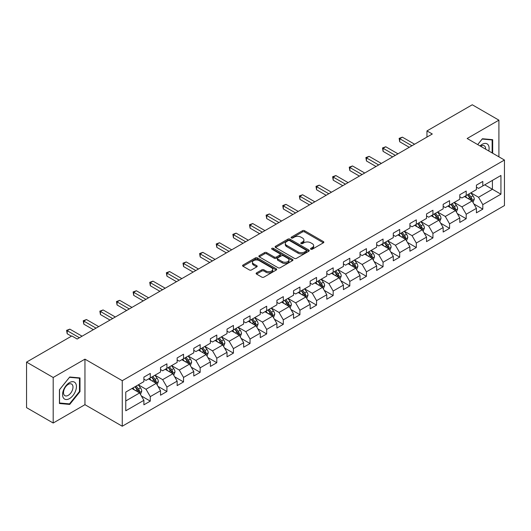 <?xml version="1.0" encoding="UTF-8"?>
<svg xmlns="http://www.w3.org/2000/svg" width="531" height="531" viewBox="0 0 531 531"><rect width="100%" height="100%" fill="white"/><g stroke="black" fill="none" stroke-linecap="round" stroke-linejoin="round"><path stroke-width="0.8" d="M310.827 249.212A1.035 0.597 0 0 0 312.288 249.212L323.406 242.793A1.48 0.856 0 0 0 323.837 242.189A1.48 0.856 0 0 0 323.406 241.585L304.575 230.713A1.48 0.856 0 0 0 302.484 230.713L291.366 237.131A1.035 0.597 0 0 0 291.068 237.556A1.035 0.597 0 0 0 291.366 237.974A1.035 0.597 0 0 0 292.833 237.974L294.274 237.145A4.733 2.735 0 0 1 300.964 237.145L302.537 238.054A4.733 2.735 0 0 1 303.924 239.985A4.733 2.735 0 0 1 302.537 241.917L301.097 242.747A1.035 0.597 0 0 0 300.792 243.171A1.035 0.597 0 0 0 301.097 243.596A1.035 0.597 0 0 0 302.564 243.596L303.998 242.767A4.733 2.735 0 0 1 310.695 242.767L312.261 243.669A4.733 2.735 0 0 1 313.648 245.601A4.733 2.735 0 0 1 312.261 247.532L310.827 248.369A1.035 0.597 0 0 0 310.522 248.787A1.035 0.597 0 0 0 310.827 249.212L310.827 248.369M256.559 272.874A1.48 0.856 0 0 0 256.121 273.478A1.48 0.856 0 0 0 256.559 274.082L261.843 277.129A1.48 0.856 0 0 0 263.934 277.129L276.279 270.007A1.48 0.856 0 0 0 276.711 269.403A1.48 0.856 0 0 0 276.279 268.799L257.449 257.927A1.48 0.856 0 0 0 255.351 257.927L243.012 265.049A1.48 0.856 0 0 0 242.574 265.653A1.48 0.856 0 0 0 243.012 266.257L249.391 269.94A1.48 0.856 0 0 0 251.482 269.94L256.765 266.894A1.48 0.856 0 0 0 257.203 266.29A1.48 0.856 0 0 0 256.765 265.686L253.599 263.861A3.956 2.283 0 0 1 252.444 262.241A3.956 2.283 0 0 1 254.887 260.13A3.956 2.283 0 0 1 259.201 260.628L271.593 267.783A3.956 2.283 0 0 1 272.755 269.403A3.956 2.283 0 0 1 270.312 271.514A3.956 2.283 0 0 1 265.998 271.016L263.934 269.821A1.48 0.856 0 0 0 261.843 269.821L256.559 272.874L256.559 274.082L261.843 271.056L261.843 269.821M84.953 359.155L53.193 377.488L26.55 362.109L26.55 407.642L53.193 423.021L84.953 404.688L122.256 426.227L122.256 380.687L84.953 359.155L84.953 404.688M498.908 156.831L498.908 120.159L467.147 138.498L504.45 160.03L122.256 380.687M498.908 120.159L472.265 104.773L426.964 130.925L426.964 137.078M26.55 362.109L71.844 335.957L77.174 339.03L432.294 134.004L426.964 130.925M294.373 258.345A1.48 0.856 0 0 0 296.471 258.345L308.81 251.223A1.48 0.856 0 0 0 309.248 250.619A1.48 0.856 0 0 0 308.81 250.015L289.979 239.142A1.48 0.856 0 0 0 287.888 239.142L275.543 246.265A1.48 0.856 0 0 0 275.111 246.869A1.48 0.856 0 0 0 275.543 247.473L294.373 258.345M272.35 249.437A1.035 0.597 0 0 1 273.399 249.583L273.399 248.349L292.548 259.407A1.48 0.856 0 0 1 292.979 260.011A1.48 0.856 0 0 1 292.548 260.615L280.202 267.737A1.48 0.856 0 0 1 278.105 267.737L259.274 256.865L259.274 255.657A1.48 0.856 0 0 0 258.843 256.261A1.48 0.856 0 0 0 259.274 256.865M259.274 255.657L264.557 252.61A1.48 0.856 0 0 1 266.655 252.61L274.288 257.017A1.48 0.856 0 0 0 276.379 257.017L279.883 254.993A1.48 0.856 0 0 0 280.322 254.389A1.48 0.856 0 0 0 279.883 253.785L271.938 249.198A1.035 0.597 0 0 1 271.633 248.773A1.035 0.597 0 0 1 272.27 248.223A1.035 0.597 0 0 1 273.399 248.349M122.256 426.227L504.45 205.57L504.45 160.03M141.392 395.98L150.286 401.117L150.286 396.624L160.521 390.716L160.521 395.21L166.913 391.52L166.913 387.026L177.148 381.119L177.148 385.612L183.54 381.922L183.54 377.428L193.775 371.521L193.775 376.014L200.167 372.324L200.167 367.83L210.395 361.923L210.395 366.417L216.794 362.719L216.794 358.233L227.022 352.325L227.022 356.812L233.421 353.122L233.421 348.628L243.649 342.721L243.649 347.214L250.048 343.524L250.048 339.03L260.276 333.123L260.276 337.616L266.675 333.926L266.675 329.432L276.903 323.525L276.903 328.019L283.302 324.328L283.302 319.835L293.53 313.927L293.53 318.421L299.922 314.724L299.922 310.237L310.157 304.329L310.157 308.816L316.549 305.126L316.549 300.632L326.784 294.725L326.784 299.219L333.176 295.528L333.176 291.034L343.411 285.127L343.411 289.621L349.803 285.93L349.803 281.437L360.038 275.529L360.038 280.023L366.43 276.332L366.43 271.839L376.665 265.931L376.665 270.425L383.057 266.728L383.057 262.241L393.285 256.334L393.285 260.821L399.684 257.13L399.684 252.637L409.912 246.736L409.912 251.223L416.311 247.532L416.311 243.039L426.539 237.131L426.539 241.625L432.938 237.934L432.938 233.441L443.166 227.534L443.166 232.027L449.565 228.337L449.565 223.843L459.793 217.936L459.793 222.429L466.191 218.732L466.191 214.245L476.42 208.338L476.42 212.831L482.812 209.134L482.812 204.647L500.932 194.187L500.932 175.476L492.41 180.401L492.41 189.262L500.932 194.187M150.286 401.117L143.894 404.808L143.894 400.321L125.774 410.782L125.774 392.07L143.894 381.61L143.894 377.123L150.286 373.426L150.286 377.919L160.521 372.012L160.521 367.518L166.913 363.828L166.913 368.322L177.148 362.414L177.148 357.921L183.54 354.23L183.54 358.724L193.775 352.816L193.775 348.323L200.167 344.632L200.167 349.126L210.395 343.218L210.395 338.725L216.794 335.034L216.794 339.521L227.022 333.614L227.022 329.127L233.421 325.43L233.421 329.924L243.649 324.016L243.649 319.523L250.048 315.832L250.048 320.326L260.276 314.418L260.276 309.925L266.675 306.234L266.675 310.728L276.903 304.821L276.903 300.327L283.302 296.637L283.302 301.13L293.53 295.223L293.53 290.729L299.922 287.039L299.922 291.526L310.157 285.618L310.157 281.131L316.549 277.434L316.549 281.928L326.784 276.02L326.784 271.527L333.176 267.836L333.176 272.33L343.411 266.423L343.411 261.929L349.803 258.239L349.803 262.732L360.038 256.825L360.038 252.331L366.43 248.641L366.43 253.134L376.665 247.227L376.665 242.733L383.057 239.043L383.057 243.53L393.285 237.622L393.285 233.136L399.684 229.438L399.684 233.932L409.912 228.025L409.912 223.538L416.311 219.841L416.311 224.334L426.539 218.427L426.539 213.933L432.938 210.243L432.938 214.736L443.166 208.829L443.166 204.335L449.565 200.645L449.565 205.139L459.793 199.231L459.793 194.738L466.191 191.047L466.191 195.534L476.42 189.627L476.42 185.14L482.812 181.443L482.812 185.936L500.932 175.476M148.58 378.902L156.253 383.336L146.025 389.243L138.352 384.809M143.894 379.154L146.025 380.382L150.286 377.919M146.025 389.243L150.286 396.624M156.253 383.336L160.521 390.716M165.207 369.304L172.88 373.738L162.652 379.645L154.979 375.211M160.521 369.549L162.652 370.784L166.913 368.322M162.652 379.645L166.913 387.026M172.88 373.738L177.148 381.119M181.834 359.706L189.507 364.14L179.279 370.047L171.606 365.613M177.148 359.952L179.279 361.186L183.54 358.724M179.279 370.047L183.54 377.428M189.507 364.14L193.775 371.521M198.461 350.108L206.134 354.535L195.906 360.443L188.233 356.016M193.775 350.354L195.906 351.582L200.167 349.126M195.906 360.443L200.167 367.83M206.134 354.535L210.395 361.923M215.088 340.51L222.761 344.938L212.533 350.845L204.853 346.418M210.395 340.756L212.533 341.984L216.794 339.521M212.533 350.845L216.794 358.233M222.761 344.938L227.022 352.325M231.715 330.913L239.388 335.34L229.16 341.247L221.48 336.813M227.022 331.158L229.16 332.386L233.421 329.924M229.16 341.247L233.421 348.628M239.388 335.34L243.649 342.721M248.342 321.308L256.015 325.742L245.78 331.649L238.107 327.215M243.649 321.554L245.78 322.788L250.048 320.326M245.78 331.649L250.048 339.03M256.015 325.742L260.276 333.123M264.969 311.71L272.642 316.144L262.407 322.051L254.734 317.618M260.276 311.956L262.407 313.19L266.675 310.728M262.407 322.051L266.675 329.432M272.642 316.144L276.903 323.525M281.596 302.112L289.269 306.54L279.034 312.447L271.361 308.02M276.903 302.358L279.034 303.586L283.302 301.13M279.034 312.447L283.302 319.835M289.269 306.54L293.53 313.927M298.223 292.515L305.896 296.942L295.661 302.849L287.988 298.422M293.53 292.76L295.661 293.988L299.922 291.526M295.661 302.849L299.922 310.237M305.896 296.942L310.157 304.329M314.843 282.917L322.523 287.344L312.288 293.251L304.615 288.824M310.157 283.162L312.288 284.39L316.549 281.928M312.288 293.251L316.549 300.632M322.523 287.344L326.784 294.725M331.47 273.312L339.143 277.746L328.915 283.654L321.242 279.22M326.784 273.558L328.915 274.792L333.176 272.33M328.915 283.654L333.176 291.034M339.143 277.746L343.411 285.127M348.097 263.715L355.77 268.148L345.542 274.056L337.869 269.622M343.411 263.96L345.542 265.195L349.803 262.732M345.542 274.056L349.803 281.437M355.77 268.148L360.038 275.529M364.724 254.117L372.397 258.544L362.169 264.451L354.496 260.024M360.038 254.362L362.169 255.59L366.43 253.134M362.169 264.451L366.43 271.839M372.397 258.544L376.665 265.931M381.351 244.519L389.024 248.946L378.795 254.853L371.123 250.426M376.665 244.764L378.795 245.992L383.057 243.53M378.795 254.853L383.057 262.241M389.024 248.946L393.285 256.334M397.978 234.921L405.651 239.348L395.422 245.256L387.743 240.828M393.285 235.167L395.422 236.395L399.684 233.932M395.422 245.256L399.684 252.637M405.651 239.348L409.912 246.736M414.605 225.317L422.278 229.75L412.049 235.658L404.37 231.224M409.912 225.562L412.049 226.797L416.311 224.334M412.049 235.658L416.311 243.039M422.278 229.75L426.539 237.131M431.232 215.719L438.905 220.153L428.67 226.06L420.997 221.626M426.539 215.964L428.67 217.199L432.938 214.736M428.67 226.06L432.938 233.441M438.905 220.153L443.166 227.534M447.859 206.121L455.532 210.548L445.297 216.456L437.624 212.028M443.166 206.367L445.297 207.594L449.565 205.139M445.297 216.456L449.565 223.843M455.532 210.548L459.793 217.936M464.486 196.523L472.159 200.95L461.924 206.858L454.251 202.43M459.793 196.769L461.924 197.997L466.191 195.534M461.924 206.858L466.191 214.245M472.159 200.95L476.42 208.338M484.73 184.828L492.41 189.262L478.55 197.26L470.878 192.833M476.42 187.171L478.55 188.399L482.812 185.936M478.55 197.26L482.812 204.647M53.193 377.488L53.193 423.021M125.774 400.932L139.633 392.933L131.953 388.506M139.633 392.933L143.894 400.321M473.917 203.997L482.812 209.134M457.291 213.595L466.191 218.732M440.664 223.199L449.565 228.337M424.037 232.797L432.938 237.934M407.41 242.395L416.311 247.532M390.783 251.993L399.684 257.13M374.156 261.591L383.057 266.728M357.529 271.195L366.43 276.332M340.902 280.793L349.803 285.93M324.282 290.391L333.176 295.528M307.655 299.988L316.549 305.126M291.028 309.586L299.922 314.724M274.401 319.191L283.302 324.328M257.774 328.789L266.675 333.926M241.147 338.386L250.048 343.524M224.52 347.984L233.421 353.122M207.893 357.582L216.794 362.719M191.266 367.187L200.167 372.324M174.639 376.784L183.54 381.922M158.012 386.382L166.913 391.52M492.675 153.233L492.675 139.673L482.387 138.75L477.694 144.585M59.432 403.514L69.714 404.43L80.002 391.639L80.002 377.926L69.714 377.003L59.432 389.8L59.432 403.514M79.464 391.327L80.002 391.639M68.625 403.806L69.714 404.43M311.239 249.358L312.261 248.767A4.733 2.735 0 0 0 313.648 246.835L313.648 245.601M303.924 239.985L303.924 241.213A4.733 2.735 0 0 1 302.537 243.152L301.508 243.742M323.386 242.806L304.575 231.947A1.48 0.856 0 0 0 302.484 231.947L291.784 238.12M308.79 251.229L289.979 240.37A1.48 0.856 0 0 0 287.888 240.37L275.562 247.486L275.543 246.265M306.195 251.037A1.035 0.597 0 0 0 306.5 250.619A1.035 0.597 0 0 0 306.195 250.194L289.667 240.649A1.035 0.597 0 0 0 288.2 240.649L286.687 241.525A4.733 2.735 0 0 0 285.3 243.457A4.733 2.735 0 0 0 286.687 245.388L297.984 251.913A4.733 2.735 0 0 0 304.681 251.913L306.195 251.037L306.195 252.271A1.035 0.597 0 0 0 306.5 251.847L306.5 250.619M285.3 243.457L285.3 244.691A4.733 2.735 0 0 0 286.687 246.623L286.687 245.388M306.195 252.271L304.681 253.148A4.733 2.735 0 0 1 297.984 253.148L286.687 246.623M259.294 256.878L264.557 253.838L264.557 252.61M280.322 254.389L280.322 255.623A1.48 0.856 0 0 1 279.883 256.227L276.379 258.252A1.48 0.856 0 0 1 274.288 258.252L266.655 253.838A1.48 0.856 0 0 0 264.557 253.838M273.399 249.583L292.528 260.621M282.213 261.591A3.956 2.283 0 0 0 286.528 262.088A3.956 2.283 0 0 0 288.97 259.978A3.956 2.283 0 0 0 287.809 258.365L283.441 255.842A1.48 0.856 0 0 0 281.35 255.842L277.846 257.86A1.48 0.856 0 0 0 277.414 258.464A1.48 0.856 0 0 0 277.846 259.068L282.213 261.591L282.213 262.825A3.956 2.283 0 0 0 286.528 263.316A3.956 2.283 0 0 0 288.97 261.206L288.97 259.978M277.414 258.464L277.414 259.699A1.48 0.856 0 0 0 277.846 260.303L277.846 259.068M282.213 262.825L277.846 260.303M272.755 269.403L272.755 270.631A3.956 2.283 0 0 1 270.312 272.742A3.956 2.283 0 0 1 265.998 272.244L263.934 271.056A1.48 0.856 0 0 0 261.843 271.056M252.444 262.241L252.444 263.476A3.956 2.283 0 0 0 253.599 265.088L253.599 263.861M256.745 266.907L253.599 265.088M276.259 270.013L257.449 259.155A1.48 0.856 0 0 0 255.351 259.155L243.032 266.27M473.002 202.411L474.269 199.218A3.996 2.303 -120 0 0 472.995 195.813L470.791 192.879M466.955 197.95L465.461 195.959M471.541 200.599L472.112 199.384A3.996 2.303 -120 0 0 470.964 196.988L468.767 194.047M467.765 194.625L470.207 197.884A2.038 1.175 60 0 1 470.579 198.501L472.112 199.384M467.486 194.784L469.689 197.724A3.996 2.303 60 0 1 470.831 200.127M411.937 145.759L399.717 138.697L402.379 137.164L414.605 144.22M409.275 147.293L399.717 141.777L399.717 138.697L399.126 138.359L402.379 137.164M399.717 141.777L399.126 138.359M491.48 139.56L492.137 139.945L492.137 152.928M477.721 144.598L482.175 139.056L492.137 139.945M488.772 150.983A9.797 5.655 120 0 0 487.073 143.855A9.797 5.655 120 0 0 480.057 145.952M485.646 149.178A6.711 3.87 120 0 0 484.265 145.806A6.711 3.87 120 0 0 480.655 146.297M69.501 398.595A9.797 5.655 120 0 0 76.431 386.595A9.797 5.655 120 0 0 69.501 382.599A9.797 5.655 120 0 0 62.572 394.593A9.797 5.655 120 0 0 69.501 398.595M68.24 395.343A6.711 3.87 120 0 0 72.621 389.435A6.711 3.87 120 0 0 71.592 384.059A6.711 3.87 120 0 0 68.24 384.391A6.711 3.87 120 0 0 63.859 390.305A6.711 3.87 120 0 0 64.888 395.675A6.711 3.87 120 0 0 68.24 395.343M59.538 389.708L69.501 377.309L79.464 378.198L79.464 391.486L69.501 403.885L59.538 402.996L59.518 389.694M78.807 377.82L79.464 378.198M456.375 212.008L457.642 208.816A3.996 2.303 -120 0 0 456.368 205.417L454.164 202.477M450.328 207.548L448.834 205.557M454.914 210.196L455.485 208.988A3.996 2.303 -120 0 0 454.344 206.586L452.14 203.645M451.138 204.223L453.58 207.482A2.038 1.175 60 0 1 453.952 208.099L455.485 208.988M450.859 204.389L453.062 207.322A3.996 2.303 60 0 1 454.204 209.725M439.748 221.606L441.015 218.414A3.996 2.303 -120 0 0 439.741 215.015L437.537 212.075M433.708 217.146L432.207 215.155M438.287 219.794L438.858 218.586A3.996 2.303 -120 0 0 437.717 216.183L435.513 213.25M434.511 213.827L436.953 217.079A2.038 1.175 60 0 1 437.325 217.697L438.858 218.586M434.239 213.986L436.436 216.92A3.996 2.303 60 0 1 437.577 219.323M395.316 155.357L383.09 148.295L385.752 146.762L397.978 153.817M392.648 156.897L383.09 151.375L383.09 148.295L382.499 147.963L385.752 146.762M383.09 151.375L382.499 147.963M378.689 164.955L366.463 157.899L369.125 156.36L381.351 163.415M376.021 166.495L366.463 160.973L366.463 157.899L365.879 157.561L369.125 156.36M366.463 160.973L365.879 157.561M423.121 231.211L424.388 228.011A3.996 2.303 -120 0 0 423.114 224.613L420.91 221.679M417.081 226.75L415.587 224.752M421.66 229.392L422.231 228.184A3.996 2.303 -120 0 0 421.09 225.781L418.886 222.847M417.89 223.425L420.326 226.684A2.038 1.175 60 0 1 420.698 227.301L422.231 228.184M417.612 223.584L419.809 226.518A3.996 2.303 60 0 1 420.95 228.921M406.494 240.808L407.762 237.616A3.996 2.303 -120 0 0 406.487 234.211L404.283 231.277M400.454 236.348L398.96 234.35M405.034 238.99L405.604 237.782A3.996 2.303 -120 0 0 404.463 235.379L402.259 232.445M401.263 233.023L403.699 236.282A2.038 1.175 60 0 1 404.071 236.899L405.604 237.782M400.985 233.182L403.182 236.122A3.996 2.303 60 0 1 404.323 238.525M389.867 250.406L391.135 247.214A3.996 2.303 -120 0 0 389.86 243.809L387.663 240.875M383.827 245.946L382.333 243.948M388.407 248.588L388.977 247.38A3.996 2.303 -120 0 0 387.836 244.983L385.632 242.043M384.636 242.621L387.072 245.88A2.038 1.175 60 0 1 387.444 246.497L388.977 247.38M384.358 242.78L386.555 245.72A3.996 2.303 60 0 1 387.696 248.123M362.062 174.553L349.836 167.497L352.498 165.957L364.724 173.013M359.394 176.093L349.836 170.57L349.836 167.497L349.252 167.159L352.498 165.957M349.836 170.57L349.252 167.159M345.435 184.151L333.209 177.095L335.871 175.555L348.097 182.618M342.767 185.691L333.209 180.175L333.209 177.095L332.625 176.757L335.871 175.555M333.209 180.175L332.625 176.757M328.808 193.755L316.582 186.693L319.25 185.16L331.47 192.215M326.14 195.289L316.582 189.773L316.582 186.693L315.998 186.354L319.25 185.16M316.582 189.773L315.998 186.354M373.24 260.004L374.508 256.812A3.996 2.303 -120 0 0 373.233 253.413L371.036 250.473M367.2 255.544L365.706 253.552M371.78 258.192L372.35 256.984A3.996 2.303 -120 0 0 371.209 254.581L369.012 251.641M368.01 252.218L370.452 255.477A2.038 1.175 60 0 1 370.817 256.095L372.35 256.984M367.731 252.384L369.928 255.318A3.996 2.303 60 0 1 371.076 257.721M312.182 203.353L299.955 196.291L302.624 194.758L314.843 201.813M309.52 204.893L299.955 199.371L299.955 196.291L299.371 195.952L302.624 194.758M299.955 199.371L299.371 195.952M356.613 269.602L357.881 266.409A3.996 2.303 -120 0 0 356.606 263.011L354.409 260.071M350.573 265.142L349.079 263.15M355.153 267.79L355.724 266.582A3.996 2.303 -120 0 0 354.582 264.179L352.385 261.239M351.383 261.823L353.825 265.075A2.038 1.175 60 0 1 354.19 265.692L355.724 266.582M351.104 261.982L353.301 264.916A3.996 2.303 60 0 1 354.449 267.319M295.555 212.951L283.328 205.895L285.997 204.355L298.223 211.411M292.893 214.491L283.328 208.968L283.328 205.895L282.744 205.557L285.997 204.355M283.328 208.968L282.744 205.557M339.986 279.206L341.254 276.007A3.996 2.303 -120 0 0 339.979 272.609L337.782 269.675M333.946 274.746L332.452 272.748M338.526 277.388L339.097 276.18A3.996 2.303 -120 0 0 337.955 273.777L335.758 270.843M334.756 271.421L337.198 274.68A2.038 1.175 60 0 1 337.563 275.297L339.097 276.18M334.477 271.58L336.681 274.514A3.996 2.303 60 0 1 337.822 276.916M278.928 222.549L266.701 215.493L269.37 213.953L281.596 221.009M276.266 224.089L266.701 218.566L266.701 215.493L266.117 215.155L269.37 213.953M266.701 218.566L266.117 215.155M323.359 288.804L324.627 285.612A3.996 2.303 -120 0 0 323.352 282.207L321.155 279.273M317.319 284.344L315.826 282.346M321.899 286.986L322.476 285.778A3.996 2.303 -120 0 0 321.328 283.375L319.131 280.441M318.129 281.018L320.571 284.277A2.038 1.175 60 0 1 320.936 284.895L322.476 285.778M317.85 281.178L320.054 284.118A3.996 2.303 60 0 1 321.195 286.514M262.301 232.147L250.081 225.091L252.743 223.551L264.969 230.613M259.639 233.686L250.081 228.171L250.081 225.091L249.49 224.752L252.743 223.551M250.081 228.171L249.49 224.752M306.732 298.402L308 295.209A3.996 2.303 -120 0 0 306.726 291.804L304.529 288.871M300.692 293.942L299.199 291.944M305.279 296.583L305.849 295.375A3.996 2.303 -120 0 0 304.701 292.973L302.504 290.039M301.502 290.616L303.944 293.875A2.038 1.175 60 0 1 304.316 294.493L305.849 295.375M301.223 290.776L303.427 293.716A3.996 2.303 60 0 1 304.568 296.119M245.674 241.751L233.454 234.689L236.116 233.149L248.342 240.211M243.012 243.284L233.454 237.769L233.454 234.689L232.863 234.35L236.116 233.149M233.454 237.769L232.863 234.35M290.112 308L291.38 304.807A3.996 2.303 -120 0 0 290.105 301.409L287.902 298.468M284.065 303.54L282.572 301.548M288.652 306.188L289.222 304.98A3.996 2.303 -120 0 0 288.074 302.577L285.877 299.637M284.875 300.214L287.317 303.473A2.038 1.175 60 0 1 287.689 304.09L289.222 304.98M284.596 300.38L286.8 303.314A3.996 2.303 60 0 1 287.941 305.717M229.047 251.349L216.827 244.287L219.489 242.753L231.715 249.809M226.385 252.889L216.827 247.366L216.827 244.287L216.236 243.948L219.489 242.753M216.827 247.366L216.236 243.948M273.485 317.598L274.753 314.405A3.996 2.303 -120 0 0 273.478 311.007L271.275 308.066M267.445 313.137L265.945 311.146M272.025 315.786L272.595 314.578A3.996 2.303 -120 0 0 271.454 312.175L269.25 309.234M268.248 309.819L270.691 313.071A2.038 1.175 60 0 1 271.062 313.688L272.595 314.578M267.969 309.978L270.173 312.912A3.996 2.303 60 0 1 271.314 315.314M212.427 260.947L200.2 253.891L202.862 252.351L215.088 259.407M209.758 262.487L200.2 256.964L200.2 253.891L199.616 253.552L202.862 252.351M200.2 256.964L199.616 253.552M256.858 327.202L258.126 324.003A3.996 2.303 -120 0 0 256.851 320.605L254.648 317.671M250.818 322.742L249.318 320.744M255.398 325.384L255.969 324.175A3.996 2.303 -120 0 0 254.827 321.773L252.623 318.839M251.621 319.416L254.064 322.669A2.038 1.175 60 0 1 254.435 323.293L255.969 324.175M251.349 319.576L253.546 322.509A3.996 2.303 60 0 1 254.688 324.912M195.8 270.544L183.573 263.489L186.235 261.949L198.461 269.005M193.131 272.084L183.573 266.562L183.573 263.489L182.989 263.15L186.235 261.949M183.573 266.562L182.989 263.15M240.231 336.8L241.499 333.607A3.996 2.303 -120 0 0 240.224 330.202L238.021 327.269M234.191 332.34L232.697 330.342M238.771 334.981L239.342 333.773A3.996 2.303 -120 0 0 238.2 331.371L235.996 328.437M235.001 329.014L237.437 332.273A2.038 1.175 60 0 1 237.808 332.891L239.342 333.773M234.722 329.174L236.919 332.114A3.996 2.303 60 0 1 238.061 334.51M179.173 280.142L166.946 273.087L169.608 271.547L181.834 278.609M176.504 281.682L166.946 276.166L166.946 273.087L166.362 272.748L169.608 271.547M166.946 276.166L166.362 272.748M223.604 346.398L224.872 343.205A3.996 2.303 -120 0 0 223.597 339.8L221.4 336.866M217.564 341.937L216.071 339.94M222.144 344.579L222.715 343.371A3.996 2.303 -120 0 0 221.573 340.968L219.369 338.035M218.374 338.612L220.81 341.871A2.038 1.175 60 0 1 221.181 342.488L222.715 343.371M218.095 338.771L220.292 341.712A3.996 2.303 60 0 1 221.434 344.115M162.546 289.747L150.319 282.684L152.988 281.145L165.207 288.207M159.877 291.28L150.319 285.764L150.319 282.684L149.735 282.346L152.988 281.145M150.319 285.764L149.735 282.346M206.977 355.996L208.245 352.803A3.996 2.303 -120 0 0 206.971 349.405L204.774 346.464M200.937 351.535L199.444 349.544M205.517 354.184L206.088 352.976A3.996 2.303 -120 0 0 204.946 350.573L202.749 347.632M201.747 348.21L204.183 351.469A2.038 1.175 60 0 1 204.554 352.086L206.088 352.976M201.468 348.369L203.665 351.31A3.996 2.303 60 0 1 204.813 353.712M145.919 299.345L133.693 292.282L136.361 290.749L148.58 297.805M143.251 300.878L133.693 295.362L133.693 292.282L133.108 291.944L136.361 290.749M133.693 295.362L133.108 291.944M190.35 365.593L191.618 362.401A3.996 2.303 -120 0 0 190.344 359.002L188.147 356.062M184.31 361.133L182.817 359.142M188.89 363.781L189.461 362.573A3.996 2.303 -120 0 0 188.319 360.171L186.122 357.23M185.12 357.808L187.562 361.067A2.038 1.175 60 0 1 187.928 361.684L189.461 362.573M184.841 357.974L187.038 360.907A3.996 2.303 60 0 1 188.186 363.31M129.292 308.942L117.066 301.887L119.734 300.347L131.953 307.403M126.63 310.482L117.066 304.96L117.066 301.887L116.481 301.548L119.734 300.347M117.066 304.96L116.481 301.548M173.723 375.198L174.991 371.999A3.996 2.303 -120 0 0 173.717 368.6L171.52 365.66M167.683 370.738L166.19 368.74M172.263 373.379L172.834 372.171A3.996 2.303 -120 0 0 171.692 369.768L169.495 366.835M168.493 367.412L170.936 370.665A2.038 1.175 60 0 1 171.301 371.288L172.834 372.171M168.214 367.571L170.411 370.505A3.996 2.303 60 0 1 171.559 372.908M112.665 318.54L100.439 311.485L103.107 309.945L115.333 317M110.003 320.08L100.439 314.558L100.439 311.485L99.855 311.146L103.107 309.945M100.439 314.558L99.855 311.146M157.096 384.796L158.364 381.603A3.996 2.303 -120 0 0 157.09 378.198L154.893 375.264M151.056 380.335L149.563 378.337M155.636 382.977L156.207 381.769A3.996 2.303 -120 0 0 155.065 379.366L152.868 376.433M151.866 377.01L154.309 380.269A2.038 1.175 60 0 1 154.674 380.886L156.207 381.769M151.587 377.169L153.791 380.103A3.996 2.303 60 0 1 154.933 382.506M96.038 328.138L83.812 321.082L86.48 319.543L98.706 326.605M93.376 329.678L83.812 324.162L83.812 321.082L83.228 320.744L86.48 319.543M83.812 324.162L83.228 320.744M140.469 394.394L141.737 391.201A3.996 2.303 -120 0 0 140.463 387.796L138.266 384.862M134.429 389.933L132.936 387.935M139.009 392.575L139.587 391.367A3.996 2.303 -120 0 0 138.438 388.964L136.241 386.03M135.239 386.608L137.682 389.867A2.038 1.175 60 0 1 138.053 390.484L139.587 391.367M134.96 386.767L137.164 389.708A3.996 2.303 60 0 1 138.306 392.11M79.411 337.743L67.191 330.68L69.853 329.14L82.079 336.203M71.419 336.203L67.191 333.76L67.191 330.68L66.601 330.342L69.853 329.14M67.191 333.76L66.601 330.342M312.261 248.767L312.261 247.532M301.097 243.596L301.097 242.747M302.537 243.152L302.537 241.917M291.366 237.974L291.366 237.131M302.484 231.947L302.484 230.713M304.575 231.947L304.575 230.713M323.406 242.793L323.406 241.585M287.888 240.37L287.888 239.142M289.979 240.37L289.979 239.142M308.81 251.223L308.81 250.015M297.984 253.148L297.984 251.913M304.681 253.148L304.681 251.913M266.655 253.838L266.655 252.61M274.288 258.252L274.288 257.017M276.379 258.252L276.379 257.017M279.883 256.227L279.883 254.993M292.548 260.615L292.548 259.407M263.934 271.056L263.934 269.821M265.998 272.244L265.998 271.016M256.765 266.894L256.765 265.686M243.012 266.257L243.012 265.049M255.351 259.155L255.351 257.927M257.449 259.155L257.449 257.927M276.279 270.007L276.279 268.799M471.76 200.725L474.243 199.291M470.964 196.988L472.995 195.813M468.123 198.627L469.689 197.724M455.133 210.322L457.616 208.895M454.344 206.586L456.368 205.417M451.503 208.225L453.062 207.322M438.506 219.92L440.989 218.493M437.717 216.183L439.741 215.015M434.876 217.823L436.436 216.92M421.886 229.525L424.362 228.091M421.09 225.781L423.114 224.613M418.249 227.421L419.809 226.518M405.259 239.123L407.735 237.689M404.463 235.379L406.487 234.211M401.622 237.018L403.182 236.122M388.632 248.72L391.108 247.287M387.836 244.983L389.86 243.809M384.995 246.623L386.555 245.72M372.005 258.318L374.481 256.891M371.209 254.581L373.233 253.413M368.368 256.221L369.928 255.318M355.378 267.916L357.854 266.489M354.582 264.179L356.606 263.011M351.741 265.819L353.301 264.916M338.751 277.521L341.227 276.087M337.955 273.777L339.979 272.609M335.114 275.416L336.681 274.514M322.125 287.118L324.6 285.685M321.328 283.375L323.352 282.207M318.487 285.014L320.054 284.118M305.498 296.716L307.98 295.282M304.701 292.973L306.726 291.804M301.86 294.619L303.427 293.716M288.871 306.314L291.353 304.887M288.074 302.577L290.105 301.409M285.233 304.217L286.8 303.314M272.244 315.912L274.726 314.485M271.454 312.175L273.478 311.007M268.613 313.814L270.173 312.912M255.623 325.516L258.099 324.083M254.827 321.773L256.851 320.605M251.986 323.412L253.546 322.509M238.996 335.114L241.472 333.68M238.2 331.371L240.224 330.202M235.359 333.01L236.919 332.114M222.37 344.712L224.845 343.278M221.573 340.968L223.597 339.8M218.732 342.614L220.292 341.712M205.743 354.31L208.218 352.883M204.946 350.573L206.971 349.405M202.105 352.212L203.665 351.31M189.116 363.908L191.591 362.481M188.319 360.171L190.344 359.002M185.478 361.81L187.038 360.907M172.489 373.505L174.965 372.078M171.692 369.768L173.717 368.6M168.851 371.408L170.411 370.505M155.862 383.11L158.338 381.676M155.065 379.366L157.09 378.198M152.224 381.006L153.791 380.103M139.235 392.708L141.711 391.274M138.438 388.964L140.463 387.796M135.597 390.61L137.164 389.708"/></g></svg>
